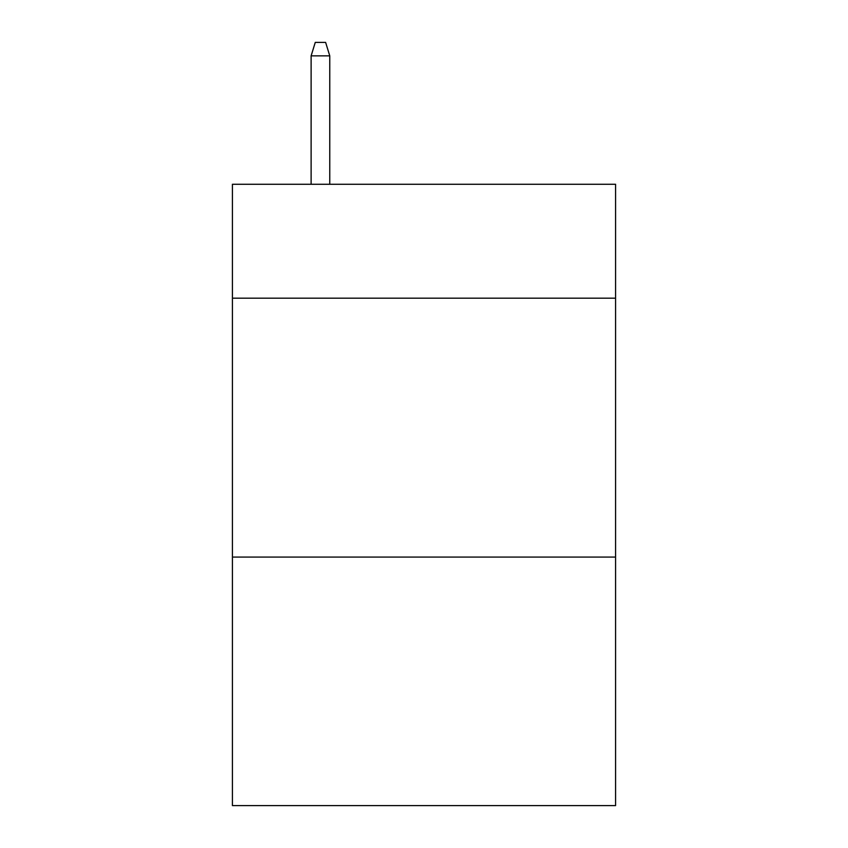 <?xml version="1.0" encoding="UTF-8"?>
<svg xmlns="http://www.w3.org/2000/svg" width="848" height="848" viewBox="0 0 848 848"><rect width="100%" height="100%" fill="white"/><g stroke="black" fill="none" stroke-linecap="round" stroke-linejoin="round"><path stroke-width="1.27" d="M615.574 298.178L615.574 184.27L232.426 184.27L232.426 298.178L615.574 298.178L615.574 805.6L232.426 805.6L232.426 298.178M615.574 557.072L232.426 557.072M329.766 184.27L329.766 55.862L311.121 55.862L311.121 184.27M311.121 55.862L315.265 42.4L325.621 42.4L329.766 55.862"/></g></svg>
